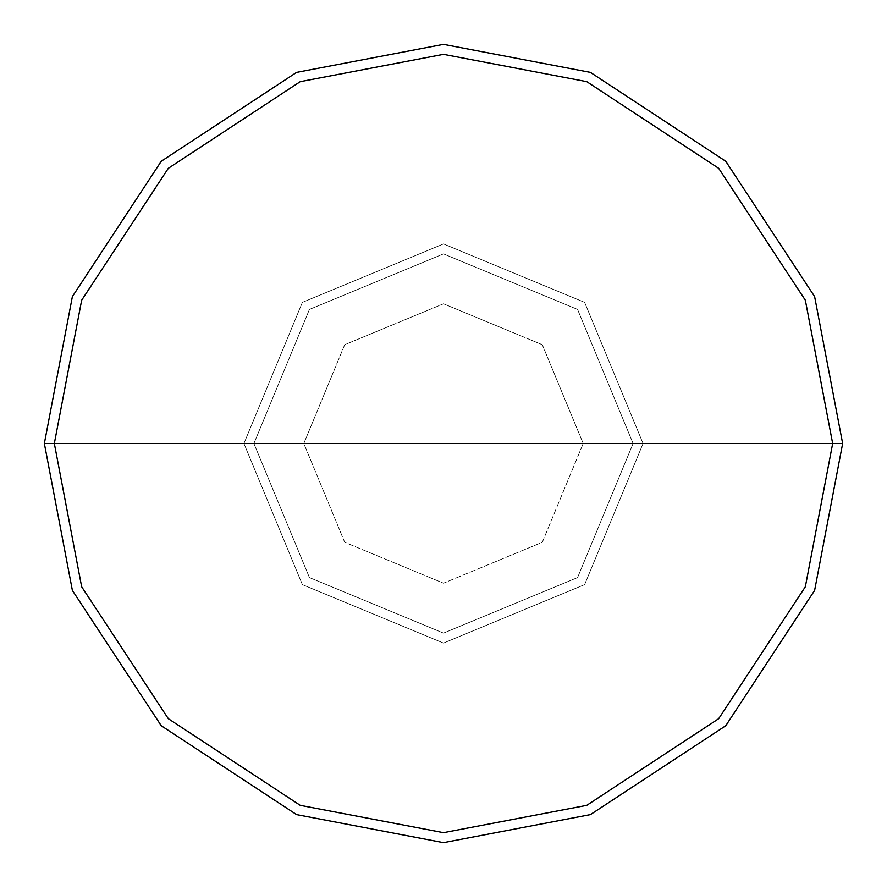 <?xml version="1.0" encoding="UTF-8"?>
<svg xmlns="http://www.w3.org/2000/svg" width="887" height="887" viewBox="0 0 887 887"><rect width="100%" height="100%" fill="white"/><g stroke="black" fill="none" stroke-linecap="round" stroke-linejoin="round"><path stroke-width="0.67" stroke-dasharray="4.43 3.33" d="M243.925 443.5L302.378 302.378L443.5 243.925L584.622 302.378L643.075 443.5L243.925 443.5L302.378 584.622L443.5 643.075L584.622 584.622L643.075 443.5L303.797 443.5L344.71 542.29L443.5 583.202L542.29 542.29L583.202 443.5L542.29 542.29L443.5 583.202L344.71 542.29L303.797 443.5L243.925 443.5L302.378 584.622L443.5 643.075L584.622 584.622L643.075 443.5L584.622 584.622L443.5 643.075L302.378 584.622L243.925 443.5L643.075 443.5L584.622 584.622L443.5 643.075L302.378 584.622L243.925 443.5L583.202 443.5L542.29 344.71L443.5 303.797L344.71 344.71L303.797 443.5L344.71 344.71L443.5 303.797L542.29 344.71L583.202 443.5L643.075 443.5L584.622 302.378L443.5 243.925L302.378 302.378L243.925 443.5L302.378 302.378L443.5 243.925L584.622 302.378L643.075 443.5L584.622 302.378L443.5 243.925L302.378 302.378L243.925 443.5L302.378 584.622L443.5 643.075L584.622 584.622L643.075 443.5L243.925 443.5L302.378 584.622L443.5 643.075L584.622 584.622L643.075 443.5L584.622 584.622L443.5 643.075L302.378 584.622L243.925 443.5L253.904 443.5L309.43 577.57L443.5 633.096L577.57 577.57L633.096 443.5L643.075 443.5L584.622 584.622L443.5 643.075L302.378 584.622L243.925 443.5L643.075 443.5L584.622 302.378L443.5 243.925L302.378 302.378L243.925 443.5L302.378 302.378L443.5 243.925L584.622 302.378L643.075 443.5L584.622 302.378L443.5 243.925L302.378 302.378L243.925 443.5L302.378 302.378L443.5 243.925L584.622 302.378L643.075 443.5L633.096 443.5L577.57 577.57L443.5 633.096L309.43 577.57L253.904 443.5L309.43 577.57L443.5 633.096L577.57 577.57L633.096 443.5L577.57 577.57L443.5 633.096L309.43 577.57L253.904 443.5L44.35 443.5L72.379 590.42L161.257 725.743L296.58 814.621L443.5 842.65L590.42 814.621L725.743 725.743L814.621 590.42L842.65 443.5L633.096 443.5L577.57 309.43L443.5 253.904L309.43 309.43L253.904 443.5L243.925 443.5M842.65 443.5L814.621 590.42L725.743 725.743L590.42 814.621L443.5 842.65L296.58 814.621L161.257 725.743L72.379 590.42L44.35 443.5L253.904 443.5L309.43 309.43L443.5 253.904L577.57 309.43L633.096 443.5L577.57 309.43L443.5 253.904L309.43 309.43L253.904 443.5L309.43 309.43L443.5 253.904L577.57 309.43L633.096 443.5L842.65 443.5L814.621 296.58L725.743 161.257L590.42 72.379L443.5 44.35L296.58 72.379L161.257 161.257L72.379 296.58L44.35 443.5L72.379 296.58L161.257 161.257L296.58 72.379L443.5 44.35L590.42 72.379L725.743 161.257L814.621 296.58L842.65 443.5"/><path stroke-width="1.33" d="M54.329 443.5L81.648 300.25L168.319 168.319L300.25 81.648L443.5 54.329L586.75 81.648L718.681 168.319L805.352 300.25L832.671 443.5L54.329 443.5L81.648 586.75L168.319 718.681L300.25 805.352L443.5 832.671L586.75 805.352L718.681 718.681L805.352 586.75L832.671 443.5L842.65 443.5L814.621 590.42L725.743 725.743L590.42 814.621L443.5 842.65L296.58 814.621L161.257 725.743L72.379 590.42L44.35 443.5L72.379 590.42L161.257 725.743L296.58 814.621L443.5 842.65L590.42 814.621L725.743 725.743L814.621 590.42L842.65 443.5L814.621 296.58L725.743 161.257L590.42 72.379L443.5 44.35L296.58 72.379L161.257 161.257L72.379 296.58L44.35 443.5L832.671 443.5L805.352 586.75L718.681 718.681L586.75 805.352L443.5 832.671L300.25 805.352L168.319 718.681L81.648 586.75L54.329 443.5L44.35 443.5L72.379 296.58L161.257 161.257L296.58 72.379L443.5 44.35L590.42 72.379L725.743 161.257L814.621 296.58L842.65 443.5L832.671 443.5L805.352 300.25L718.681 168.319L586.75 81.648L443.5 54.329L300.25 81.648L168.319 168.319L81.648 300.25L54.329 443.5"/></g></svg>
